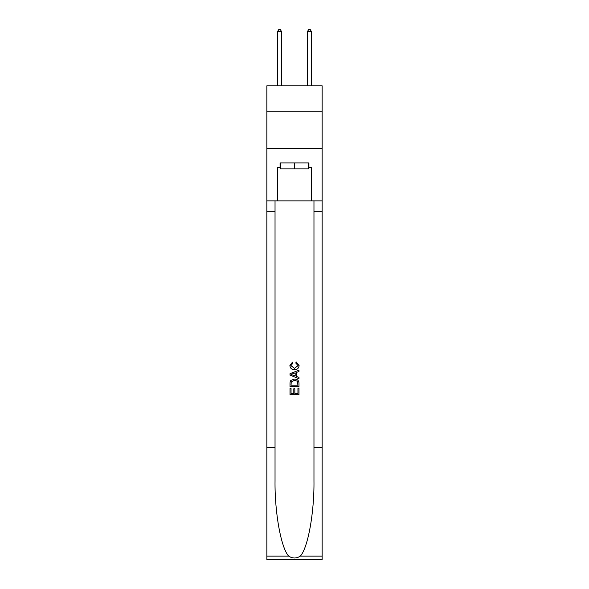 <?xml version="1.0" encoding="UTF-8"?>
<svg xmlns="http://www.w3.org/2000/svg" width="589" height="589" viewBox="0 0 589 589"><rect width="100%" height="100%" fill="white"/><g stroke="black" fill="none" stroke-linecap="round" stroke-linejoin="round"><path stroke-width="0.88" d="M322.146 111.196L322.146 85.795L266.854 85.795L266.854 111.196L322.146 111.196L322.146 148.561L266.854 148.561L266.854 111.196M308.474 162.91L308.474 168.888L280.526 168.888L280.526 162.91M294.5 162.91L294.5 168.888M297.946 388.158L297.946 393.452L294.839 393.452L297.946 393.452L297.946 388.158L298.976 388.158L298.976 394.711L290.009 394.711L290.016 388.394L290.009 394.711M293.808 388.74L293.808 393.452L291.047 393.452L293.808 393.452L293.808 388.74L294.839 388.74L294.839 393.452M290.782 380.479L290.141 381.79L290.782 380.479L294.448 379.08C297.312 379.066 298.829 380.45 298.976 383.225L298.976 386.436L290.016 386.436L290.016 383.373L290.009 386.436M296.112 361.837L295.818 363.096L296.112 361.837L299.094 365.497C298.851 368.25 297.298 369.634 294.426 369.656L294.426 369.656C291.673 369.59 290.163 368.213 289.898 365.519L292.505 362.066L292.777 363.332L290.929 365.585L294.426 368.39L298.063 365.614L295.818 363.096M300.28 556.141L322.146 556.141L322.146 559.55L266.854 559.55L266.854 447.463L275.034 447.463L275.034 480.786C274.636 512.636 281.1 548.219 288.72 556.141C292.571 558.6 296.422 558.6 300.28 556.141C307.9 548.219 314.364 512.636 313.966 480.786L313.966 200.871M290.009 373.713L290.009 375.134L298.976 378.698L290.016 375.134L290.016 373.713L298.976 370.15L290.009 373.713M313.966 447.463L322.146 447.463L322.146 148.561M266.854 447.463L266.854 148.561M275.034 200.871L275.034 447.463M322.146 556.141L322.146 447.463M266.854 200.871L277.684 200.871L277.684 167.394L280.526 167.394M308.474 167.394L308.923 167.394L308.923 162.91L280.077 162.91L280.077 167.394M308.923 167.394L311.316 167.394L311.316 200.871L322.146 200.871M277.684 200.871L311.316 200.871M298.976 370.15L298.976 371.49L296.223 372.513L296.223 376.334L298.976 377.358L298.976 378.698M292.704 375.038L295.185 375.951L295.185 372.896L291.047 374.427L292.704 375.038M295.185 372.896L295.185 375.951M290.016 383.373L290.141 381.79M297.312 381.208L297.946 385.169L297.312 381.208L294.426 380.347L291.231 381.871L291.047 385.169L297.946 385.169L291.047 385.169M290.016 388.394L291.047 388.394L291.047 393.452M281.424 85.795L281.424 31.394L277.684 31.394L277.684 85.795M277.684 31.394L278.811 29.45L280.305 29.45L281.424 31.394M311.316 85.795L311.316 31.394L307.576 31.394L307.576 85.795M307.576 31.394L308.695 29.45L310.189 29.45L311.316 31.394M313.966 211.333L322.146 211.333M275.034 211.333L266.854 211.333M266.854 556.141L288.72 556.141"/></g></svg>
